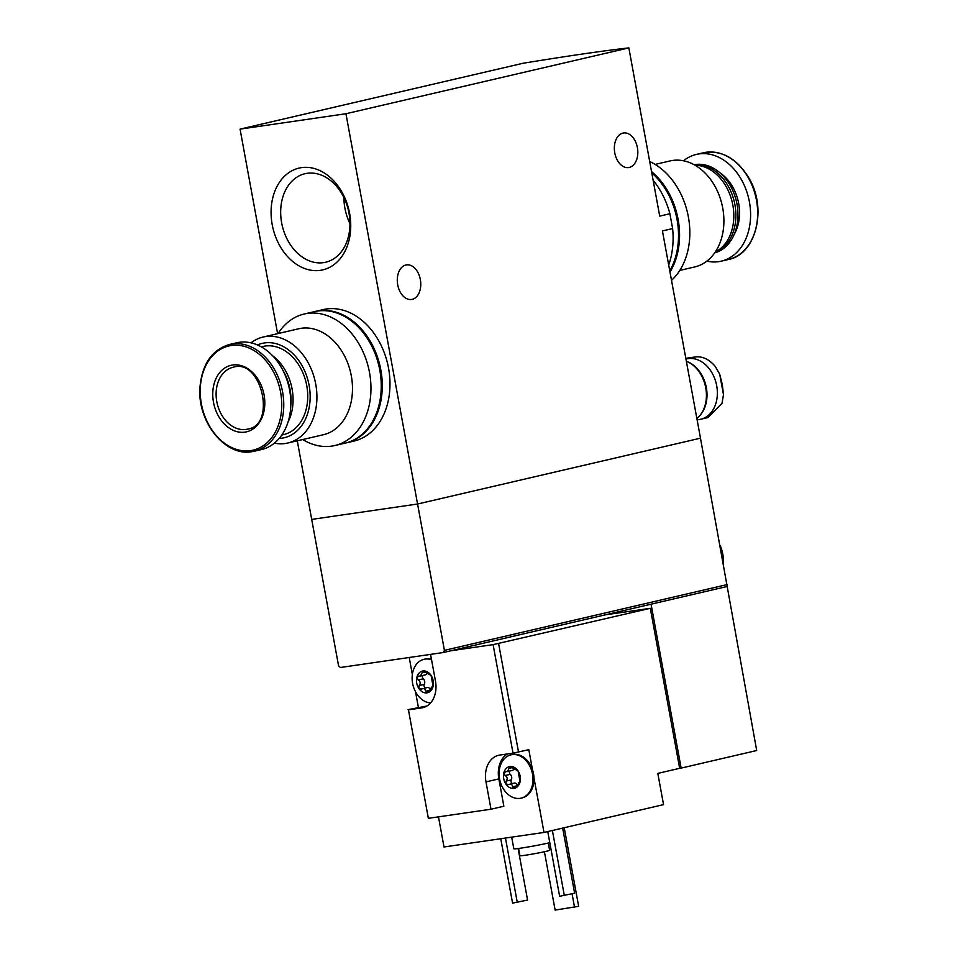 <?xml version="1.0" encoding="UTF-8"?>
<svg xmlns="http://www.w3.org/2000/svg" width="958" height="958" viewBox="0 0 958 958"><rect width="100%" height="100%" fill="white"/><g stroke="black" fill="none" stroke-linecap="round" stroke-linejoin="round"><path stroke-width="1.44" d="M349.61 213.371A52.247 39.038 -103.1 0 0 283.4 177.338A52.247 39.038 -103.1 0 0 299.722 266.276A52.247 39.038 -103.1 0 0 349.61 213.371M240.063 129.126L345.946 113.739L628.843 47.9A238.291 9.975 -10.4 0 0 522.972 63.288L240.063 129.126L277.604 333.671M297.279 440.812L311.697 519.404L417.568 504.016L700.478 438.177L756.7 750.521L681.138 768.1L651.057 604.187L726.619 586.607M345.946 113.739L444.428 650.362L443.326 652.53L651.057 604.187M668.696 265.043A71.886 53.708 -103.1 0 0 672.624 228.567L662.433 230.938L700.478 438.177L417.568 504.016L311.697 519.404L338.557 665.75L340.389 667.498L443.326 652.53M672.624 228.567L669.905 213.742L659.715 216.113L628.843 47.9M669.905 213.742A71.886 53.708 -103.1 0 0 653.14 180.284M405.881 265.007A17.472 11.592 -98.3 0 1 406.515 264.887A17.472 11.592 -98.3 0 1 420.502 280.514A17.472 11.592 -98.3 0 1 411.545 299.471A17.472 11.592 -98.3 0 1 397.63 284.334A17.472 11.592 -98.3 0 1 405.881 265.007M622.94 133.102A17.472 11.592 -98.3 0 1 623.574 132.982A17.472 11.592 -98.3 0 1 637.561 148.61A17.472 11.592 -98.3 0 1 628.604 167.566A17.472 11.592 -98.3 0 1 614.689 152.43A17.472 11.592 -98.3 0 1 622.94 133.102M343.922 197.647A45.457 33.961 -103.1 0 0 349.957 223.585M348.975 213.083A45.457 33.961 -103.1 0 0 305.015 173.709A45.457 33.961 -103.1 0 0 282.239 225.669A45.457 33.961 -103.1 0 0 325.612 262.241A45.457 33.961 -103.1 0 0 348.975 213.083M274.371 443.159A54.414 40.655 -103.1 0 0 285.268 443.494A54.414 40.655 -103.1 0 0 287.795 443.015A54.414 40.655 -103.1 0 0 315.05 380.817A54.414 40.655 -103.1 0 0 263.127 337.036A54.414 40.655 -103.1 0 0 251.02 342.832M263.127 337.036L298.692 328.762A54.414 40.655 76.9 0 1 301.219 328.283A54.414 40.655 76.9 0 1 350.987 374.207A54.414 40.655 76.9 0 1 323.361 434.74L287.795 443.015M279.209 438.417A48.451 36.2 -103.1 0 0 281.975 438.165A48.451 36.2 -103.1 0 0 308.045 380.554A48.451 36.2 -103.1 0 0 257.462 344.952M281.808 435.04L283.496 434.645A45.277 33.829 -103.1 0 0 306.177 382.877A45.277 33.829 -103.1 0 0 262.971 346.449L261.283 346.844M288.071 421.951A45.277 33.829 -103.1 0 0 272.683 355.813M290.813 405.21A45.277 33.829 -103.1 0 0 282.526 369.632M251.882 451.673A54.81 40.943 -103.1 0 0 254.421 451.194L261.486 449.553A54.81 40.943 -103.1 0 0 288.945 386.888A54.81 40.943 -103.1 0 0 236.65 342.796L229.585 344.437C211.886 349.802 202.006 364.196 199.935 387.619C197.216 421.819 225.393 456.846 251.834 451.685L254.421 451.194A54.81 40.943 -103.1 0 0 281.88 388.529A54.81 40.943 -103.1 0 0 229.585 344.437M244.949 432.13A34.153 25.519 -103.1 0 0 257.606 378.602A34.153 25.519 -103.1 0 0 213.802 384.96A34.153 25.519 -103.1 0 0 244.949 432.13M302.752 439.542A67.515 50.439 -103.1 0 0 331.684 446.129A67.515 50.439 -103.1 0 0 334.809 445.53A67.515 50.439 -103.1 0 0 368.638 368.339A67.515 50.439 -103.1 0 0 304.213 314.02A67.515 50.439 -103.1 0 0 278.095 333.552M334.809 445.53L345.096 443.147A67.515 50.439 -103.1 0 0 378.925 365.956A67.515 50.439 -103.1 0 0 314.487 311.625L304.213 314.02M345.61 443.015A67.515 50.439 -103.1 0 0 346.125 442.907L353.837 441.111A67.515 50.439 -103.1 0 0 387.667 363.92A67.515 50.439 -103.1 0 0 323.229 309.59L315.517 311.386A67.515 50.439 -103.1 0 0 315.002 311.506M346.125 442.907A67.515 50.439 -103.1 0 0 379.955 365.716A67.515 50.439 -103.1 0 0 315.517 311.386M509.824 766.544L518.062 770.95L520.074 781.884A11.125 8.311 -103.1 0 0 520.17 776.255A11.125 8.311 -103.1 0 0 518.062 770.95A11.125 8.311 -103.1 0 0 509.931 766.52A11.125 8.311 -103.1 0 0 503.8 773.022A11.125 8.311 -103.1 0 0 505.812 783.955A11.125 8.311 -103.1 0 0 513.943 788.386A11.125 8.311 -103.1 0 0 520.074 781.884L518.266 782.937L519.799 782.578M505.237 771.681L507.489 771.525L509.931 766.52M506.064 771.621L503.8 773.022L505.141 775.537C507.453 777.046 507.788 778.902 506.159 781.105L505.812 783.955L508.435 784.554C510.949 783.68 512.338 784.434 512.578 786.805L514.051 788.362M516.841 784.171A3.892 2.91 76.9 0 0 514.159 783.117L507.92 784.722M422.849 671.007L431.076 675.414L433.088 686.335A11.125 8.311 -103.1 0 0 433.184 680.719A11.125 8.311 -103.1 0 0 431.076 675.414A11.125 8.311 -103.1 0 0 422.945 670.983A11.125 8.311 -103.1 0 0 416.814 677.486A11.125 8.311 -103.1 0 0 418.826 688.407A11.125 8.311 -103.1 0 0 426.957 692.838A11.125 8.311 -103.1 0 0 433.088 686.335L431.28 687.401M418.251 676.144L420.502 675.989L422.945 670.983M419.077 676.085L416.814 677.486L418.155 680C420.466 681.497 420.813 683.353 419.173 685.557L418.826 688.407L421.448 689.006C423.975 688.131 425.352 688.886 425.591 691.269L427.064 692.814M429.855 688.622A3.892 2.91 76.9 0 0 427.184 687.569L420.945 689.185M605.181 614.868L650.302 608.306L493.107 644.626L513.021 753.132L528.816 749.707L532.492 769.789A22.238 16.621 76.9 0 0 512.039 754.593L511.009 754.832A22.238 16.621 -103.1 0 0 499.86 780.267A22.238 16.621 -103.1 0 0 521.092 798.158A22.238 16.621 -103.1 0 0 532.516 774.1A22.238 16.621 -103.1 0 0 511.009 754.832M498.615 643.608L518.529 752.102M493.107 644.626L450.931 650.757M430.573 654.386L435.471 681.054A24.621 18.394 -103.1 0 1 422.825 707.687A24.621 18.394 -103.1 0 1 421.676 707.902L408.443 709.83L428.358 818.324L490.999 809.223L485.993 781.896L498.843 778.902A24.621 18.394 76.9 0 1 507.417 753.946M513.021 753.132L499.777 755.048A24.621 18.394 -103.1 0 0 498.639 755.263A24.621 18.394 -103.1 0 0 485.993 781.896M408.443 709.83L428.358 818.324M650.302 608.306L679.665 768.316L657.811 773.405L663.547 804.624L544 832.442L534.001 778.016A22.238 16.621 76.9 0 1 522.122 797.918L521.092 798.158M409.222 657.487L412.347 674.528M438.477 816.851L444.009 846.98L544 832.442M408.072 709.65L426.897 706.022M415.521 691.784L418.359 707.267M679.665 768.316L681.138 768.1M727.338 584.536L444.428 650.362M518.601 848.465L519.931 855.734A15.088 0.635 -10.4 0 0 529.606 854.56A15.088 0.635 -10.4 0 0 545.952 851.387A15.088 0.635 -10.4 0 0 549.617 850.285L548.287 843.016M511.68 837.148L513.811 848.788A19.855 0.826 -10.4 0 0 526.553 847.243A19.855 0.826 -10.4 0 0 548.048 843.076A19.855 0.826 -10.4 0 0 549.784 842.657M500.759 838.729L512.578 903.131L527.571 900.053L518.11 848.525M517.284 902.436L505.465 838.046M547.76 831.568L559.628 896.281L574.62 893.203L562.669 828.095M564.334 895.598L552.383 830.49M723.47 563.46A31.77 23.734 -103.1 0 0 722.811 554.287A31.77 23.734 -103.1 0 0 720.153 545.413M544.419 851.734L555.125 910.1L578.656 906.316L564.226 827.736M574.537 907.274L572.07 893.802M431.579 659.811A22.238 16.621 -103.1 0 0 424.023 659.296L425.053 659.056A22.238 16.621 76.9 0 1 431.459 659.212M498.843 778.902L503.86 806.229L490.999 809.223M424.023 659.296A22.238 16.621 -103.1 0 0 412.443 682.407A22.238 16.621 -103.1 0 0 430.585 702.921M426.957 692.838L432.274 687.533M426.789 673.678A3.892 2.91 76.9 0 1 425.22 674.899L420.514 675.989M425.58 687.952A2.227 1.665 76.9 0 1 424.286 684.371A3.892 2.91 76.9 0 0 423.268 678.803A2.227 1.665 76.9 0 1 422.777 675.462M534.001 778.016A22.238 16.621 -103.1 0 0 533.546 773.86A22.238 16.621 -103.1 0 0 532.492 769.789M513.943 788.386L519.26 783.081M513.763 769.226A3.892 2.91 76.9 0 1 512.207 770.436L507.489 771.537M512.554 783.488A2.227 1.665 76.9 0 1 511.261 779.908A3.892 2.91 76.9 0 0 510.243 774.351A2.227 1.665 76.9 0 1 509.764 771.01M685.928 358.951L688.179 358.627A30.979 23.148 76.9 0 1 716.512 384.769A30.979 23.148 76.9 0 1 700.777 419.233L707.962 417.568L721.997 403.306L723.494 394.636L722.284 384.433L719.674 374.111L723.482 394.636M719.674 374.111L715.231 366.447C709.267 359.346 702.657 356.172 695.412 356.939L685.82 358.328M700.777 419.233A30.979 23.148 76.9 0 1 699.352 419.508L697.113 419.832M700.202 415.125A30.979 23.148 -103.1 0 0 705.938 385.715A30.979 23.148 -103.1 0 0 687.808 361.873M696.861 418.502A31.77 23.734 -103.1 0 0 705.747 387.822A31.77 23.734 -103.1 0 0 686.359 361.238M655.14 164.417L670.097 160.932A54.414 40.655 76.9 0 1 722.033 204.713A54.414 40.655 76.9 0 1 694.766 266.923L679.809 270.407M695.053 165.243A45.277 33.829 76.9 0 1 732.259 202.33A45.277 33.829 76.9 0 1 715.255 252.038M694.418 164.884A45.277 33.829 76.9 0 1 734.319 201.851A45.277 33.829 76.9 0 1 714.848 252.649M694.155 164.74A45.277 33.829 76.9 0 1 736.415 201.372A45.277 33.829 76.9 0 1 714.668 252.888M683.521 160.8A54.81 40.943 76.9 0 1 696.406 154.406A54.81 40.943 76.9 0 1 748.713 198.51A54.81 40.943 76.9 0 1 721.254 261.163A54.81 40.943 76.9 0 1 718.716 261.642A54.81 40.943 76.9 0 1 706.872 261.127M649.692 161.519A67.515 50.439 76.9 0 1 688.383 216.915A67.515 50.439 76.9 0 1 671.51 280.383M651.548 171.602A67.515 50.439 76.9 0 1 669.989 272.06M651.787 172.919A67.515 50.439 76.9 0 1 669.774 270.91M250.637 450.619A53.492 39.973 -103.1 0 0 270.467 366.782A53.492 39.973 -103.1 0 0 201.863 376.757A53.492 39.973 -103.1 0 0 250.637 450.619M246.05 429.424A31.77 23.734 -103.1 0 0 247.523 429.148C277.018 425.232 261.306 357.753 233.129 367.261A31.77 23.734 -103.1 0 0 216.987 402.611A31.77 23.734 -103.1 0 0 246.05 429.424M421.676 707.902L423.939 707.375M432.597 687.329L431.914 687.485M425.208 672.073L422.203 672.767M423.268 678.803L418.155 680M424.286 684.371L419.173 685.557M428.897 690.49L425.591 691.269M519.583 782.878L518.901 783.033M512.183 767.609L509.189 768.316M510.243 774.351L505.141 775.537M511.261 779.908L506.159 781.105M515.883 786.039L512.578 786.805M688.179 358.627L695.412 356.939M720.021 172.871A40.308 30.117 76.9 0 1 734.295 234.171M696.406 154.406L703.471 152.765A54.81 40.943 76.9 0 1 755.778 196.869A54.81 40.943 76.9 0 1 728.32 259.522L721.254 261.163M432.824 687.03L431.28 687.389M703.471 152.765C721.709 149.759 736.93 158.321 749.132 178.428C767.418 209.012 755.886 254.588 728.32 259.522"/></g></svg>
